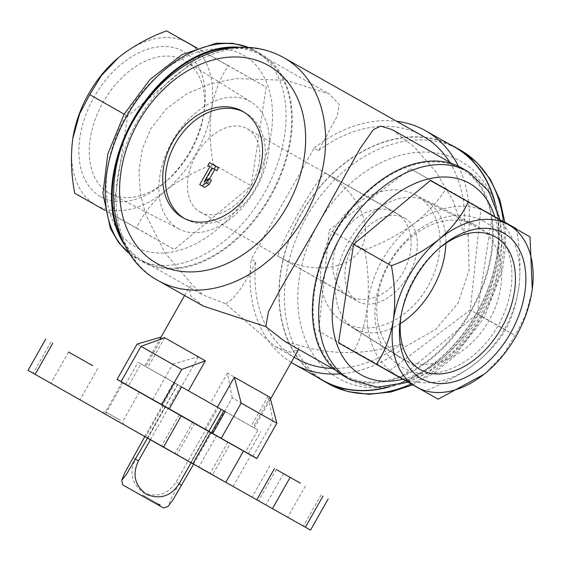 <?xml version="1.0" encoding="UTF-8"?>
<svg xmlns="http://www.w3.org/2000/svg" width="561" height="561" viewBox="0 0 561 561"><rect width="100%" height="100%" fill="white"/><g stroke="black" fill="none" stroke-linecap="round" stroke-linejoin="round"><path stroke-width="0.42" stroke-dasharray="2.81 2.1" d="M163.546 507.978L122.754 484.9M221.16 409.2L175.053 383.114L221.16 409.2L179.001 483.715L170.488 499.732L168.048 506.464M117.081 379.432L252.927 456.275L245.466 452.068L257.948 430.007L138.076 362.196L145.818 366.592L144.696 365.975L159.689 339.475M257.948 430.007L225.129 411.585M120.987 381.746L128.448 385.954L140.93 363.886L181.624 386.971M140.93 363.886L144.696 365.975M404.67 218.075A47.832 31.507 -60.4 0 1 404.719 218.103A47.832 31.507 -60.4 0 1 408.541 275.213A47.832 31.507 -60.4 0 1 357.56 301.334A47.832 31.507 -60.4 0 1 357.518 301.306A47.832 31.507 -60.4 0 1 353.689 244.189A47.832 31.507 -60.4 0 1 404.67 218.075M200.067 211.981A47.832 31.507 119.6 0 0 251.04 185.859A47.832 31.507 119.6 0 0 247.219 128.75A47.832 31.507 119.6 0 0 196.217 154.808A47.832 31.507 119.6 0 0 200.018 211.953A47.832 31.507 119.6 0 0 200.067 211.981M278.817 256.658L278.929 256.721C310.254 274.602 348.767 270.633 361.116 248.25C373.928 226.132 357.483 191.091 326.018 173.454L325.92 173.398C322.042 168.552 272.723 255.739 278.817 256.658M117.123 379.355L230.333 443.372L212.668 474.592L198.945 466.857L310.535 530.131M28.05 370.337L212.668 474.592M283.55 473.561L265.886 504.781M189.744 420.385L165.565 406.725L189.744 420.385M128.448 385.954L121.029 381.669M245.466 452.068L256.833 458.589M230.333 443.372L256.896 458.484M120.86 422.952L102.628 412.623L120.86 422.952M185.719 459.683L161.547 446.03L185.719 459.683M75.048 396.908L50.876 383.247L75.048 396.908M172.08 451.612L147.901 437.952L172.08 451.612M282.751 514.388L258.572 500.735L282.751 514.388M217.345 477.488L105.391 414.081L217.345 477.488M225.81 482.32L210.137 473.484L225.788 482.362M212.233 433.19L232.254 397.805L272.948 420.89L268.116 396.206L227.422 373.121L232.254 397.805M252.927 456.275L272.948 420.89M152.76 399.544L172.781 364.159L137.101 344.047M172.781 364.159L198.454 356.733L162.781 336.621L145.818 366.592M248.327 453.758L260.809 431.697M125.594 384.257L138.076 362.196M161.266 404.376L173.749 382.307M204.772 428.983L217.261 406.921M225.613 303.732C234.098 299.693 244.133 285.71 255.725 261.777L251.237 259.238L314.125 148.083L318.606 150.629L337.238 116.057L339.251 104.605L329.496 94.045L286.222 80.3L235.683 78.596L210.655 83.701L186.96 93.673L166.287 108.925L150.572 129.156L142.228 149.436L138.932 171.098L140.278 192.984L145.53 214.127L164.983 252.836L192.591 285.107L202.675 294.848L225.613 303.732L275.619 346.824L290.731 352.259L298.578 349.461L298.817 345.253L285.002 341.551M121.66 238.32A118.616 78.133 119.6 0 0 143.357 261.202A118.616 78.133 119.6 0 0 269.848 196.581A118.616 78.133 119.6 0 0 260.416 54.852A118.616 78.133 119.6 0 0 232.177 47.888M203.44 306.131L190.768 295.836L189.099 287.512L192.591 285.107M392.293 129.675L414.747 147.41L436.213 172.178L453.204 200.936L463.73 232.948L468.211 235.494L469.101 270.206L458.071 303.122L435.546 329.517L405.323 346.649A133.925 100.77 119.4 0 1 340.303 373.829M318.606 150.629A127.943 96.268 119.4 0 1 422.559 135.916M449.712 162.241A127.943 96.268 119.4 0 1 463.73 232.948M332.329 368.402A127.943 96.268 119.4 0 0 400.842 344.103C366.326 354.959 332.315 355.344 298.817 345.253M296.888 358.816A127.943 96.268 119.4 0 1 255.725 261.777M334.784 233.656A118.616 78.133 119.6 0 0 344.314 375.204A118.616 78.133 119.6 0 0 470.805 310.584A118.616 78.133 119.6 0 0 461.373 168.854A118.616 78.133 119.6 0 0 334.784 233.656M400.842 344.103L405.323 346.649M516.316 228.706C519.83 247.373 520.811 265.788 519.255 283.957C517.06 301.545 512.523 316.853 505.629 329.875C498.168 342.315 487.404 354.068 473.323 365.134C458.758 375.702 442.468 384.341 424.46 391.059L353.984 351.074C360.821 338.241 365.358 322.94 367.602 305.156C369.166 287.211 368.184 268.796 364.671 249.904L329.314 229.975L410.477 168.784L480.959 208.769L470.272 309.938L389.103 371.123L318.627 331.137L329.314 229.975M353.984 351.074L318.627 331.137M364.671 249.904C382.476 243.299 398.766 234.659 413.534 223.979C427.468 213.061 438.239 201.308 445.834 188.72L410.477 168.784M445.834 188.72L504.907 222.205M504.914 222.275L480.959 208.769M505.629 329.875L470.272 309.938M424.46 391.059L389.103 371.123M338.542 342.89L400.337 377.728L477.159 313.971L492.193 215.375M112.544 214.681L127.571 116.085L204.393 52.327L266.195 87.165L251.16 185.761L174.338 249.519L104.767 210.27M124.893 245.353A119.577 78.764 119.6 0 0 142.887 262.029A119.577 78.764 119.6 0 0 270.395 196.89A119.577 78.764 119.6 0 0 260.886 54.024A119.577 78.764 119.6 0 0 239.456 47.313M314.125 148.083A133.925 100.77 119.4 0 1 396.627 121.288M458.337 166.203A133.925 100.77 119.4 0 1 468.211 235.494M291.243 362.42A133.925 100.77 119.4 0 1 251.237 259.238M494.704 202.381A133.925 100.77 119.4 0 1 476.457 313.487A133.925 100.77 119.4 0 1 388.913 386.774M323.045 380.428A133.925 100.77 119.4 0 1 301.04 214.281A133.925 100.77 119.4 0 1 454.585 147.108M495.251 203.692A134.163 100.945 119.4 0 1 476.619 313.578A134.163 100.945 119.4 0 1 390.323 386.592M317.792 377.469A134.163 100.945 119.4 0 1 300.878 214.19A134.163 100.945 119.4 0 1 449.34 144.149M343.844 376.031A119.577 78.764 119.6 0 0 471.352 310.892A119.577 78.764 119.6 0 0 461.85 168.027M124.184 114.164L127.571 116.085M196.673 47.944L204.393 52.327M74.718 193.222L136.512 228.061C142.571 214.786 152.227 202.381 165.481 190.831C179.338 179.836 195.284 170.993 213.334 164.303C209.772 145.608 209.134 127.389 211.413 109.647C214.407 92.537 220.059 77.895 228.369 65.707L266.195 87.165M228.369 65.707L196.82 47.888M213.334 164.303L251.16 185.761M136.512 228.061L174.338 249.519M532.256 289.266L531.66 293.263L525.152 316.067L514.984 335.429L503.61 354.145L486.015 372.665M477.159 313.971L514.984 335.429M400.337 377.728L438.162 399.187M118.715 57.39A93.266 61.437 -60.4 0 1 188.026 42.931A93.266 61.437 -60.4 0 1 211.413 109.647A93.266 61.437 -60.4 0 1 165.481 190.831A93.266 61.437 119.6 0 1 96.169 205.284A93.266 61.437 -60.4 0 1 72.79 138.567M100.924 196.883A83.61 55.076 119.6 0 0 164.093 183.047A83.61 55.076 119.6 0 0 203.98 112.747A83.61 55.076 119.6 0 0 165.2 46.493A83.61 55.076 119.6 0 0 87.93 109.577A83.61 55.076 119.6 0 0 100.924 196.883M519.255 283.957A93.266 70.174 119.4 0 1 473.323 365.134A93.266 70.174 119.4 0 1 397.504 375.737A93.266 70.174 119.4 0 1 367.602 305.156A93.266 70.174 119.4 0 1 413.534 223.979A93.266 70.174 119.4 0 1 489.353 213.383A93.266 70.174 119.4 0 1 519.255 283.957M484.599 221.784A83.61 62.909 -60.6 0 0 375.456 304.062A83.61 62.909 -60.6 0 0 470.23 357.827A83.61 62.909 -60.6 0 0 484.599 221.784M270.023 397.328L253.06 427.3M268.116 396.206L251.16 426.178M227.422 373.121L210.466 403.093M198.454 356.733L181.498 386.704M164.682 337.743L147.725 367.714M216.609 435.638L198.945 466.857M269.827 465.826L252.162 497.046M227.801 442.264L210.137 473.484M109.388 193.201A76.233 50.217 119.6 0 0 110.517 193.811A76.233 50.217 119.6 0 0 166.982 180.586A76.233 50.217 119.6 0 0 203.348 116.492A76.233 50.217 119.6 0 0 185.726 61.24A76.233 50.217 119.6 0 0 103.736 101.225A76.233 50.217 119.6 0 0 109.388 193.201M178.132 228.516A73.028 48.106 119.6 0 0 179.218 229.098A73.028 48.106 119.6 0 0 255.935 188.685A73.028 48.106 119.6 0 0 251.258 102.102A73.028 48.106 119.6 0 0 172.718 140.404A73.028 48.106 119.6 0 0 178.132 228.516M401.101 315.387A76.233 50.217 -60.4 0 1 401.388 313.564A76.233 50.217 -60.4 0 1 437.748 249.463A76.233 50.217 -60.4 0 1 439.165 248.285M400.266 323.655A73.028 48.106 -60.4 0 1 353.472 327.954A73.028 48.106 -60.4 0 1 348.795 241.37A73.028 48.106 -60.4 0 1 425.519 200.957A73.028 48.106 -60.4 0 1 426.598 201.539A73.028 48.106 -60.4 0 1 445.841 243.327M476.738 225.817A76.233 57.362 -60.6 0 0 474.83 224.8A76.233 57.362 -60.6 0 0 389.229 264A76.233 57.362 -60.6 0 0 400 357.532A76.233 57.362 -60.6 0 0 488.449 321.586A76.233 57.362 -60.6 0 0 476.738 225.817M416.269 195.41A73.028 54.95 -60.6 0 0 414.446 194.429A73.028 54.95 -60.6 0 0 332.442 231.981A73.028 54.95 -60.6 0 0 342.757 321.586A73.028 54.95 -60.6 0 0 427.489 287.148A73.028 54.95 -60.6 0 0 416.269 195.41M395.512 212.633A47.832 35.988 -60.6 0 0 395.449 212.598A47.832 35.988 -60.6 0 0 340.611 236.588A47.832 35.988 -60.6 0 0 348.472 295.928A47.832 35.988 -60.6 0 0 403.282 271.98A47.832 35.988 -60.6 0 0 395.512 212.633M204.688 187.416L202.5 186.175L212.626 168.272L207.843 165.572M212.626 168.272L209.877 166.722M202.5 186.175L199.751 184.625M209.393 179.092L207.044 183.251L211.434 180.242M207.044 183.251L204.302 181.708M216.848 170.67L212.072 167.97M210.592 167.115L212.24 164.205M243.93 112.116A60.981 45.883 119.4 0 1 245.318 112.859A60.981 45.883 119.4 0 1 255.276 188.622A60.981 45.883 119.4 0 1 185.418 219.099A60.981 45.883 119.4 0 1 184.064 218.299M120.524 420.378L105.447 411.844L120.524 420.378M150.404 439.761L180.621 386.34M191.056 462.783L208.776 431.458M144.801 436.584L175.053 383.114M147.501 438.113L177.725 384.699M177.599 384.551L135.432 459.066C129.037 472.523 131.66 483.666 143.3 492.509C156.905 497.993 167.837 494.514 176.098 482.067L218.257 407.552M193.601 464.213L211.322 432.896M155.958 503.659L156.968 503.133L158.223 503.841L157.213 504.374M159.008 504.339L142.445 494.942L141.975 495.777M142.445 494.942L156.968 503.133M158.223 503.841L144.794 496.275L144.324 497.102M144.794 496.275L160.109 504.956M163.398 405.449L145.734 436.668M50.876 342.007L33.211 373.233M321.109 494.865L303.445 526.092M192.774 422.061L175.109 453.288M158.02 280.528A127.943 96.268 119.4 0 1 136.996 121.793A127.943 96.268 119.4 0 1 283.691 57.622M481.331 316.215A124.598 93.75 119.4 0 1 305.885 340.744A124.598 93.75 119.4 0 1 412.16 152.915A124.598 93.75 119.4 0 1 481.331 316.215M402.714 379.229A110.012 72.46 119.6 0 0 494.767 216.834M126.246 115.335A110.012 72.46 119.6 0 0 174.015 251.637A110.012 72.46 119.6 0 0 267.842 85.798A110.012 72.46 119.6 0 0 126.246 115.335M129.829 253.881A119.577 78.764 119.6 0 0 136.625 258.481A119.577 78.764 119.6 0 0 264.133 193.342A119.577 78.764 119.6 0 0 254.631 50.469A119.577 78.764 119.6 0 0 248.186 47.376M503.371 221.714A134.163 100.945 119.4 0 1 482.109 316.67A134.163 100.945 119.4 0 1 411.157 383.99M328.416 383.731A134.163 100.945 119.4 0 1 306.369 217.282A134.163 100.945 119.4 0 1 460.195 149.99M350.106 379.587A119.577 78.764 119.6 0 0 477.614 314.44A119.577 78.764 119.6 0 0 468.105 171.575M135.432 459.066L132.894 457.629M179.001 483.715L176.098 482.067M200.018 211.953L357.518 301.306M247.219 128.75L395.449 212.598M326.018 173.454L404.719 218.103M233.194 486.387L250.858 455.16M105.391 414.081L123.055 382.854M143.357 261.202L202.675 294.848M260.416 54.852L329.496 94.045M275.619 346.824L294.153 357.273M335.667 370.295L344.314 375.204M452.727 163.952L461.373 168.854M129.935 254.042L142.887 262.029M248.327 47.383L260.886 54.024M407.917 382.16L427.727 372.49L455.988 349.258L479.227 318.185L495.594 280.788L501.829 242.752L499.963 219.786M412.728 384.881L433.506 373.409L452.776 358.009L484.171 317.828L502.375 270.535L505.706 246.223L504.956 222.612M254.182 427.917L270.514 399.06M184.576 295.493L189.092 287.512M276.236 469.508L258.572 500.735M305.38 485.994L287.716 517.221M165.565 406.725L147.901 437.952M194.709 423.218L177.045 454.438M68.54 352.02L50.876 383.247M97.677 368.514L80.013 399.734M179.211 414.803L161.547 446.03M208.348 431.29L190.684 462.516M203.348 116.492L203.98 112.747M166.982 180.586L164.093 183.047M251.258 102.102L185.726 61.24M179.218 229.098L110.517 193.811M401.388 313.564L400.757 317.309M437.748 249.463L440.637 247.001M353.472 327.954L419.011 368.815M425.519 200.957L494.213 236.244M342.757 321.586L400 357.532M414.446 194.429L474.83 224.8M348.472 295.928L278.929 256.721M245.318 112.859L242.576 111.309M185.418 219.099L182.676 217.556M122.095 382.42L105.447 411.844L102.628 412.623M139.303 392.16L122.656 421.577L123.441 424.404"/><path stroke-width="0.84" d="M147.501 438.113L126.239 474.732L121.737 480.265L122.754 484.9L135.587 492.193L163.546 507.978L168.048 506.464L173.061 499.704L193.601 464.213M221.16 438.471L241.181 403.086L276.853 423.204L256.833 458.589L212.647 433.646L225.129 411.585L188.419 390.8L181.624 386.971L169.142 409.039L161.68 404.832L120.987 381.746L141.007 346.361L181.701 369.447L161.68 404.832M256.896 458.484L117.123 379.355M243.453 451.142L225.788 482.362L163.482 447.18L28.05 370.337L45.714 339.11M290.107 477.446L272.443 508.666L225.81 482.32M328.199 498.911L310.535 530.131L272.443 508.666M137.172 390.961L122.095 382.42L137.172 390.961M203.384 428.464L179.211 414.803L203.384 428.464M92.712 365.681L68.54 352.02L92.712 365.681M300.416 483.168L276.236 469.508L300.416 483.168M121.029 381.669L117.081 379.432L137.101 344.047L161.042 337.084M212.647 433.646L169.142 409.039M141.007 346.361L164.682 337.743L205.375 360.828L181.701 369.447M241.181 403.086L234.344 377.216L270.023 397.328L276.853 423.204M232.177 47.888A118.616 78.133 119.6 0 0 133.827 119.654A118.616 78.133 119.6 0 0 121.66 238.32M335.667 370.295L285.002 341.551L265.788 326.635L203.44 306.131L158.02 280.528C109.037 254.357 99.788 177.262 134.226 119.479C153.181 87.046 178.391 64.936 209.863 53.134C220.171 49.508 230.494 47.552 240.83 47.264C256.349 46.893 270.633 50.35 283.691 57.622A127.943 96.268 119.4 0 1 304.588 216.574A127.943 96.268 119.4 0 1 158.02 280.528M265.788 326.635L268.509 311.572L279.841 290.275L318.038 224.155L359.797 148.981L373.296 129.661L380.688 126.078L392.293 129.675L452.727 163.952M283.691 57.622L422.559 135.916A127.943 96.268 119.4 0 1 449.712 162.241M332.329 368.402A127.943 96.268 119.4 0 1 296.888 358.816L294.153 357.273M504.907 222.205L516.316 228.706L504.914 222.275M530.012 236.833L430.399 180.537L353.57 244.294L338.542 342.89L376.368 364.348C384.608 352.343 390.26 337.694 393.324 320.401C395.603 302.884 394.958 284.665 391.396 265.746C409.257 259.175 425.21 250.332 439.249 239.224C452.383 227.822 462.04 215.417 468.218 201.995L530.012 236.833L532.256 289.266M239.456 47.313A119.577 78.764 119.6 0 0 133.28 119.346A119.577 78.764 119.6 0 0 124.893 245.353M396.627 121.288A133.925 100.77 119.4 0 1 425.497 130.706A133.925 100.77 119.4 0 1 458.337 166.203M340.303 373.829A133.925 100.77 119.4 0 1 293.95 364.026A133.925 100.77 119.4 0 1 291.243 362.42M388.913 386.774A133.925 100.77 119.4 0 1 323.045 380.428L293.95 364.026M425.497 130.706L454.585 147.108A133.925 100.77 119.4 0 1 494.704 202.381M390.323 386.592A134.163 100.945 119.4 0 1 322.926 380.638A134.163 100.945 119.4 0 1 317.792 377.469M449.34 144.149A134.163 100.945 119.4 0 1 454.705 146.898A134.163 100.945 119.4 0 1 495.251 203.692M499.963 219.786L488.743 191.182L468.105 171.575L461.85 168.027A119.577 78.764 119.6 0 0 334.237 233.348A119.577 78.764 119.6 0 0 343.844 376.031L350.106 379.587L377.56 387.237L407.917 382.16M252.534 187.072A60.981 45.883 119.4 0 1 182.676 217.556A60.981 45.883 119.4 0 1 172.655 141.898A60.981 45.883 119.4 0 1 242.576 111.309A60.981 45.883 119.4 0 1 252.534 187.072M196.82 47.888L166.575 30.869C148.714 37.447 132.761 46.29 118.715 57.39L101.211 75.798L89.746 94.627L124.184 114.164L150.039 79.452L181.995 54.655L216.174 43.239L232.808 43.288L248.327 47.383M89.746 94.627L79.634 113.862L72.79 138.567C70.511 156.091 71.156 174.31 74.718 193.222L104.767 210.27M166.575 30.869L196.673 47.944M353.57 244.294L391.396 265.746M430.399 180.537L468.218 201.995M483.947 374.334L438.162 399.187L376.368 364.348M531.94 291.489A93.266 61.437 -60.4 0 1 531.653 293.27A93.266 61.437 -60.4 0 1 487.165 371.691A93.266 61.437 -60.4 0 1 486.015 372.665A93.266 61.437 119.6 0 1 416.704 387.125A93.266 61.437 -60.4 0 1 393.324 320.401A93.266 61.437 -60.4 0 1 439.249 239.224A93.266 61.437 -60.4 0 1 508.561 224.772A93.266 61.437 -60.4 0 1 531.94 291.489M72.79 138.567A93.266 61.437 -60.4 0 1 73.077 136.786A93.266 61.437 -60.4 0 1 117.565 58.365A93.266 61.437 -60.4 0 1 118.715 57.39M503.806 233.173A83.61 55.076 -60.4 0 1 516.8 320.478A83.61 55.076 -60.4 0 1 439.529 383.563A83.61 55.076 -60.4 0 1 400.757 317.309A83.61 55.076 -60.4 0 1 440.637 247.001A83.61 55.076 -60.4 0 1 503.806 233.173M205.375 360.828L188.419 390.8M234.344 377.216L217.388 407.188M274.455 468.561L256.791 499.788M439.165 248.285A76.233 50.217 -60.4 0 1 494.213 236.244A76.233 50.217 -60.4 0 1 495.342 236.854A76.233 50.217 -60.4 0 1 500.994 328.83A76.233 50.217 -60.4 0 1 419.011 368.815A76.233 50.217 -60.4 0 1 401.101 315.387M445.841 243.327A73.028 48.106 -60.4 0 1 400.266 323.655M201.946 185.866L199.751 184.625L209.877 166.722L207.843 165.572L209.491 162.655L218.502 167.753L216.848 170.67L212.072 167.97L204.302 181.708L208.692 178.693L206.336 182.858L201.946 185.866L204.688 187.416L209.078 184.408L206.336 182.858M208.692 178.693L211.434 180.242L209.078 184.408M214.814 169.52L209.393 179.092M218.502 167.753L215.754 166.21L214.106 169.12M215.754 166.21L209.491 162.655M184.064 218.299A60.981 45.883 119.4 0 1 175.397 143.441A60.981 45.883 119.4 0 1 243.93 112.116M191.056 462.783L179.127 483.863C170.888 496.275 159.983 499.774 146.407 494.346C134.703 485.517 132.052 474.354 138.462 460.862L150.404 439.761M208.776 431.458L221.265 409.39M121.737 480.265L124.963 472.46L144.801 436.584M211.322 432.896L223.804 410.827M159.022 505.447L160.109 504.956L159.008 504.339L157.929 504.823M210.515 432.573L192.851 463.793M323.038 496.008L305.373 527.235M181.147 415.96L163.482 447.18M52.804 343.15L35.14 374.376M494.767 216.834A110.012 72.46 119.6 0 0 432.166 178.132A110.012 72.46 119.6 0 0 352.245 243.544A110.012 72.46 119.6 0 0 337.357 345.541A110.012 72.46 119.6 0 0 402.714 379.229M248.186 47.376A119.577 78.764 119.6 0 0 127.017 115.79A119.577 78.764 119.6 0 0 129.829 253.881M411.157 383.99A134.163 100.945 119.4 0 1 328.416 383.731L347.743 391.536L368.829 394.32L390.779 392.041L412.728 384.881M454.705 146.898L460.195 149.99A134.163 100.945 119.4 0 1 503.371 221.714M468.105 171.575A119.577 78.764 119.6 0 0 340.499 236.896A119.577 78.764 119.6 0 0 350.106 379.587M286.966 206.602A113.595 85.468 119.4 0 1 127.01 228.965A113.595 85.468 119.4 0 1 223.895 57.72A113.595 85.468 119.4 0 1 286.966 206.602M135.566 459.214L138.462 460.862M179.127 483.863L181.673 485.293M129.935 254.042L118.729 242.745L110.391 228.509L102.936 193.552L107.852 153.798L124.177 114.178M322.926 380.638L328.416 383.731M460.195 149.99L477.046 162.655L490.433 179.52L499.837 199.786L504.956 222.612M270.514 399.06L298.571 349.461M159.689 339.475L184.576 295.493"/></g></svg>
